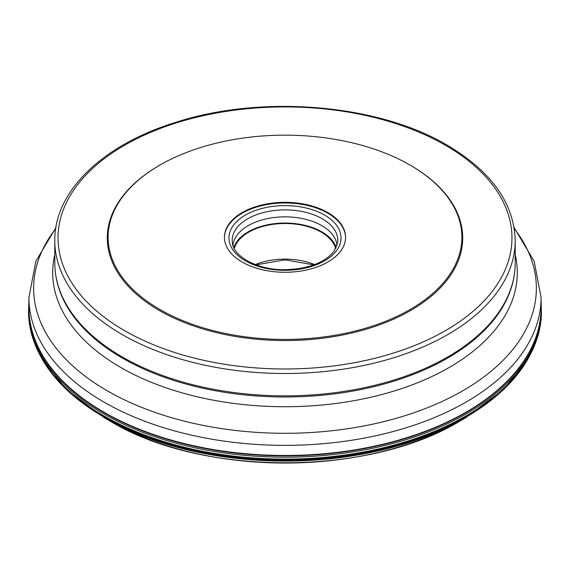 <?xml version="1.0" encoding="UTF-8"?>
<svg xmlns="http://www.w3.org/2000/svg" width="570" height="570" viewBox="0 0 570 570"><rect width="100%" height="100%" fill="white"/><g stroke="black" fill="none" stroke-linecap="round" stroke-linejoin="round"><path stroke-width="0.85" d="M40.541 356.129A255.659 147.602 0 0 0 104.217 417.29A255.659 147.602 180 0 0 529.459 356.129M234.313 248.591A51.293 29.612 180 0 1 269.068 224.979A51.293 29.612 180 0 1 321.266 232.182A51.293 29.612 180 0 1 335.687 248.591M233.8 247.565A52.098 30.082 180 0 1 285 223.048A52.098 30.082 180 0 1 336.2 247.565M232.966 245.413A52.098 30.082 180 0 1 285 216.849A52.098 30.082 180 0 1 337.034 245.413M224.423 237.626A60.577 34.977 180 0 1 285 202.977A60.577 34.977 180 0 1 345.577 237.626M309.225 269.353A60.577 34.977 180 0 1 224.423 237.298A60.577 34.977 180 0 1 285 202.321A60.577 34.977 180 0 1 345.577 237.298A60.577 34.977 180 0 1 340.525 251.285A60.577 34.977 180 0 1 309.225 269.353M145.25 174.684A176.892 102.13 180 0 1 159.913 165.079A176.892 102.13 180 0 1 410.087 165.079A176.892 102.13 180 0 1 393.45 317.982A176.892 102.13 0 0 1 159.921 309.51A176.892 102.13 0 0 1 145.25 174.684M410.087 165.079L410.657 165.414A177.698 102.593 180 0 1 394.668 318.68A177.698 102.593 180 0 1 159.344 310.5A177.698 102.593 180 0 1 145.179 174.641A177.698 102.593 180 0 1 159.344 165.414L159.913 165.079M541.094 297.504A256.094 147.858 0 0 1 383.004 434.105A256.094 147.858 0 0 1 103.911 402.049A256.094 147.858 0 0 1 28.906 297.504L28.906 307.608A256.094 147.858 0 0 0 103.911 412.153A256.094 147.858 0 0 0 103.911 412.16A256.094 147.858 180 0 0 466.089 412.153A256.094 147.858 180 0 0 541.094 307.608L541.094 297.504L534.14 261.231L514.154 227.729M110.103 421.088L110.103 421.088A246.767 142.472 0 0 0 110.509 421.33L104.303 417.732A254.94 147.188 0 0 0 104.73 417.974A254.94 147.188 180 0 0 465.697 417.732L504.4 388.911L529.908 355.295M459.897 421.088L459.897 421.088A246.767 142.472 180 0 1 110.509 421.33C201.673 476.691 368.975 476.577 459.897 421.088L465.697 417.732M28.949 310.365A256.087 147.851 0 0 0 103.918 412.573A256.087 147.851 180 0 0 381.13 445.063A256.087 147.851 180 0 0 541.051 310.365M541.5 312.595A256.571 148.129 180 0 1 380.354 446.588A256.571 148.129 180 0 1 103.576 413.813A256.571 148.129 0 0 1 28.5 312.595L28.578 314.483A256.493 148.086 0 0 0 28.578 314.555A256.493 148.086 0 0 0 103.633 415.751A256.493 148.086 180 0 0 380.332 448.512A256.493 148.086 180 0 0 541.422 314.555A256.493 148.086 180 0 0 541.422 314.483L541.094 299.941M540.638 323.133A256.471 148.072 180 0 1 538.899 332.089L538.899 332.089A256.471 148.072 180 0 1 366.125 451.647A256.471 148.072 180 0 1 103.647 415.879A256.471 148.072 0 0 1 31.101 332.089L31.101 332.089C32.633 339.015 36.679 348.641 37.663 350.472L42.928 360.29L55.026 377.012A256.251 147.944 0 0 0 103.804 416.357A256.251 147.944 180 0 0 514.974 377.012L514.974 377.012A256.251 147.944 180 0 0 534.931 344.408M29.362 323.133A256.471 148.072 0 0 0 31.101 332.089L28.578 314.555M35.069 344.408A256.251 147.944 0 0 0 55.026 377.012M514.24 377.86A255.973 147.787 180 0 1 103.997 416.606A255.973 147.787 0 0 1 55.76 377.86M314.668 264.58A51.293 29.612 0 0 0 255.332 264.58M232.296 242.25A52.803 30.488 180 0 1 265.107 212.126A52.803 30.488 0 0 1 337.704 242.25L334.198 250.999C324.822 262.756 308.334 268.997 284.743 269.703C257.198 270.137 232.745 256.03 232.296 242.25M263.447 208.1A56.017 32.34 0 0 0 245.385 260.825A56.017 32.34 0 0 0 336.706 250.401A56.017 32.34 0 0 0 324.615 215.082A56.017 32.34 0 0 0 263.447 208.1M445.491 145.293A226.974 131.043 180 0 1 445.491 330.614A226.974 131.043 180 0 1 124.509 330.614A226.974 131.043 180 0 1 124.509 145.293A226.974 131.043 180 0 1 445.491 145.293M122.222 334.576A230.202 132.91 180 0 1 54.798 240.597C54.121 191.506 102.671 144.816 175.446 122.436C261.73 94.321 377.917 103.968 447.108 145.136C491.383 171.321 514.083 203.141 515.202 240.597A230.202 132.91 180 0 1 373.094 363.382A230.202 132.91 180 0 1 122.222 334.576M54.798 262.948C54.813 274.391 57.221 285.613 62.009 296.621A229.938 132.753 0 0 0 122.408 358.11A229.938 132.753 0 0 0 346.218 392.196A229.938 132.753 0 0 0 507.991 296.621C512.779 285.613 515.187 274.391 515.202 262.948A230.202 132.91 180 0 1 373.094 385.733A230.202 132.91 180 0 1 122.222 356.927A230.202 132.91 180 0 1 54.798 262.948L54.798 240.597M515.202 254.619A232.304 134.121 180 0 1 388.12 392.787A232.304 134.121 180 0 1 120.74 367.443A232.304 134.121 0 0 1 54.798 254.619M55.689 228.727A251.363 145.122 0 0 0 107.26 390.792A251.363 145.122 0 0 0 427.707 407.643A251.363 145.122 0 0 0 514.311 228.727M28.906 299.941L28.5 312.595M513.428 378.793L527.072 360.29L532.337 350.472C533.321 348.641 537.368 339.015 538.899 332.089L541.422 314.555M56.038 378.181L56.565 378.779M104.303 417.732L65.6 388.911L40.092 355.295M313.885 264.879L285 259.806L256.115 264.879M515.202 262.948L515.202 240.597M28.906 297.504L35.86 261.231L55.846 227.729"/></g></svg>
